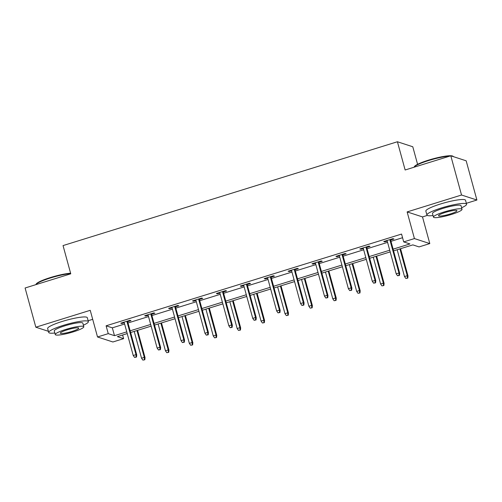 <?xml version="1.0" encoding="UTF-8"?>
<svg xmlns="http://www.w3.org/2000/svg" width="502" height="502" viewBox="0 0 502 502"><rect width="100%" height="100%" fill="white"/><g stroke="black" fill="none" stroke-linecap="round" stroke-linejoin="round"><path stroke-width="0.75" d="M122.62 334.997L123.617 338.649L112.887 341.981L97.526 336.98L108.25 333.648L114.481 335.675L126.761 331.866M88.139 320.74L92.694 319.322M417.589 164.323L412.782 146.76L397.415 141.752L63.045 245.585L70.763 273.816L25.1 287.997L35.83 327.21L48.405 331.301M397.415 141.752L405.139 169.99L450.809 155.808L466.17 160.809L476.9 200.022L461.533 195.021L407.135 211.913L414.426 238.575L429.794 243.583L419.07 246.909L412.839 244.882L393.581 250.862M407.135 211.913L422.502 216.914L427.296 215.427M466.339 203.304L476.9 200.022M422.502 216.914L429.794 243.583M450.809 155.808L461.533 195.021M393.11 249.161L409.933 243.934L403.702 241.908L401.556 234.064L106.104 325.811L112.335 327.837L124.615 324.022M128.004 322.968L148.523 316.599M151.911 315.545L172.431 309.176M175.813 308.121L196.332 301.752M199.721 300.698L220.24 294.329M223.628 293.275L244.148 286.906M247.53 285.851L268.055 279.482M271.438 278.434L291.957 272.059M295.345 271.011L315.865 264.636M319.253 263.588L339.772 257.212M343.155 256.164L363.674 249.789M367.062 248.741L387.582 242.366M390.97 241.318L402.554 237.716M390.619 240.038L393.957 239.002L392.922 238.663L383.723 241.518L384.764 241.857L387.23 241.092M366.711 247.461L370.049 246.426L369.014 246.087L359.821 248.942L360.856 249.281L363.329 248.515M342.803 254.884L346.148 253.849L345.106 253.51L335.913 256.365L336.955 256.704L339.421 255.932M318.902 262.308L322.24 261.272L321.205 260.933L312.006 263.788L313.047 264.127L315.513 263.355M294.994 269.731L298.332 268.695L297.297 268.357L288.104 271.212L289.139 271.551L291.612 270.779M271.086 277.154L274.431 276.119L273.389 275.78L264.196 278.635L265.232 278.974L267.704 278.202M247.185 284.578L250.523 283.536L249.488 283.203L240.289 286.058L241.33 286.391L243.796 285.625M223.277 292.001L226.615 290.959L225.58 290.627L216.387 293.482L217.422 293.814L219.889 293.049M199.369 299.424L202.714 298.383L201.672 298.05L192.479 300.905L193.515 301.238L195.987 300.472M175.468 306.847L178.806 305.806L177.771 305.473L168.572 308.322L169.613 308.661L172.079 307.895M151.56 314.271L154.898 313.229L153.863 312.89L144.67 315.745L145.705 316.084L148.172 315.319M127.652 321.694L130.997 320.652L129.955 320.314L120.762 323.169L121.798 323.508L124.27 322.742M97.526 336.98L90.228 310.318L35.83 327.21M106.104 325.811L108.25 333.648M403.702 241.908L414.426 238.575M127.232 333.566L117.386 336.622L123.617 338.649M390.192 251.916L369.673 258.285M366.284 259.339L345.765 265.709M342.383 266.763L321.864 273.132M318.475 274.186L297.956 280.555M294.567 281.609L274.048 287.979M270.666 289.026L250.147 295.402M246.758 296.45L226.239 302.825M222.85 303.873L202.331 310.249M198.949 311.296L178.43 317.672M175.041 318.72L154.522 325.095M151.133 326.143L130.614 332.519M130.15 330.812L150.669 324.443M154.058 323.388L174.577 317.019M177.959 315.965L198.478 309.596M201.867 308.542L222.386 302.173M225.774 301.118L246.294 294.749M249.676 293.695L270.195 287.326M273.584 286.272L294.103 279.903M297.491 278.848L318.011 272.479M321.393 271.425L341.918 265.056M345.301 264.002L365.82 257.633M369.208 256.578L389.728 250.209M112.335 327.837L114.481 335.675M384.595 241.249L384.764 241.857M360.693 248.672L360.856 249.281M336.786 256.095L336.955 256.704M312.878 263.519L313.047 264.127M288.976 270.942L289.139 271.551M265.069 278.365L265.232 278.974M241.161 285.782L241.33 286.391M217.259 293.206L217.422 293.814M193.352 300.629L193.515 301.238M169.444 308.052L169.613 308.661M145.542 315.476L145.705 316.084M121.635 322.899L121.798 323.508M399.065 275.278L397.534 275.755L399.479 275.41L399.065 275.278L398.952 272.994L396.191 273.847L387.067 240.483M389.822 239.623L398.952 272.994L399.699 273.239L390.449 239.429M399.479 275.41L399.699 273.239M396.191 273.847L397.534 275.755M405.836 278.453L407.787 278.114L405.836 278.453L404.499 276.552L407.26 275.698L408.007 275.943L400.552 248.697M407.367 277.982L407.26 275.698L399.925 248.892M404.499 276.552L397.17 249.751M408.007 275.943L407.787 278.114M449.968 156.072A20.557 3.075 164.7 0 0 428.601 160.546A20.557 3.075 164.7 0 0 414.068 167.147L414.414 166.557A20.067 3.006 -15.3 0 1 428.595 160.113A20.067 3.006 -15.3 0 1 452.672 156.091L453.268 156.423A20.557 3.075 164.7 0 0 451.624 156.072M453.582 156.712A20.557 3.075 164.7 0 0 453.268 156.423M461.595 207.759A20.557 3.075 164.7 0 0 466.584 204.176A20.557 3.075 164.7 0 0 441.559 207.916A20.557 3.075 164.7 0 0 426.92 215.025A20.557 3.075 164.7 0 0 433.038 215.565M466.584 204.176L465.511 200.254A20.557 3.075 164.7 0 0 440.486 203.994A20.557 3.075 164.7 0 0 425.847 211.104L426.92 215.025M433.458 217.115L432.473 213.507A14.803 2.215 -15.3 0 1 443.015 208.386A14.803 2.215 -15.3 0 1 461.031 205.694L462.016 209.303A14.803 2.215 164.7 0 0 444 211.995A14.803 2.215 164.7 0 0 433.458 217.115A14.803 2.215 164.7 0 0 451.474 214.429A14.803 2.215 164.7 0 0 462.016 209.303M445.33 212.428A9.538 1.424 164.7 0 0 438.535 215.728A9.538 1.424 164.7 0 0 450.15 213.996A9.538 1.424 164.7 0 0 456.939 210.696A9.538 1.424 164.7 0 0 445.33 212.428M70.7 273.571A20.557 3.075 164.7 0 0 50.401 277.982A20.557 3.075 164.7 0 0 35.868 284.584L36.213 283.994A20.067 3.006 -15.3 0 1 50.395 277.55A20.067 3.006 -15.3 0 1 70.6 273.22M83.388 325.196A20.557 3.075 164.7 0 0 88.377 321.613A20.557 3.075 164.7 0 0 63.359 325.352A20.557 3.075 164.7 0 0 48.719 332.462A20.557 3.075 164.7 0 0 54.837 333.002M88.377 321.613L87.304 317.691A20.557 3.075 164.7 0 0 62.286 321.431A20.557 3.075 164.7 0 0 47.646 328.54L48.719 332.462M55.258 334.552L54.272 330.943A14.803 2.215 -15.3 0 1 64.814 325.823A14.803 2.215 -15.3 0 1 82.83 323.131L83.815 326.739A14.803 2.215 164.7 0 0 65.8 329.431A14.803 2.215 164.7 0 0 55.258 334.552A14.803 2.215 164.7 0 0 73.273 331.866A14.803 2.215 164.7 0 0 83.815 326.739M67.13 329.864A9.538 1.424 164.7 0 0 60.334 333.165A9.538 1.424 164.7 0 0 71.943 331.433A9.538 1.424 164.7 0 0 78.739 328.132A9.538 1.424 164.7 0 0 67.13 329.864M375.157 282.701L373.626 283.178L375.571 282.833L375.157 282.701L375.044 280.417L372.289 281.271L363.159 247.906M365.92 247.047L375.044 280.417L375.797 280.662L366.548 246.852M375.571 282.833L375.797 280.662M372.289 281.271L373.626 283.178M351.249 290.125L349.718 290.595L351.67 290.256L351.249 290.125L351.143 287.841L348.382 288.694L339.252 255.323M342.013 254.47L351.143 287.841L351.889 288.085L342.64 254.276M351.67 290.256L351.889 288.085M348.382 288.694L349.718 290.595M381.934 285.876L383.879 285.538L381.934 285.876L380.591 283.975L383.352 283.122L384.099 283.36L376.644 256.12M383.465 285.406L383.352 283.122L376.017 256.315M380.591 283.975L373.262 257.175M384.099 283.36L383.879 285.538M358.026 293.3L359.972 292.961L358.026 293.3L356.69 291.398L359.445 290.545L360.191 290.783L352.743 263.544M359.557 292.829L359.445 290.545L352.115 263.738M356.69 291.398L349.354 264.592M360.191 290.783L359.972 292.961M327.348 297.548L325.811 298.019L327.762 297.68L327.348 297.548L327.235 295.264L324.474 296.117L315.35 262.747M318.105 261.893L327.235 295.264L327.982 295.502L318.732 261.699M327.762 297.68L327.982 295.502M324.474 296.117L325.811 298.019M303.44 304.971L301.909 305.442L303.854 305.103L303.44 304.971L303.327 302.687L300.572 303.541L291.442 270.17M294.203 269.317L303.327 302.687L304.074 302.926L294.831 269.122M303.854 305.103L304.074 302.926M300.572 303.541L301.909 305.442M279.532 312.395L278.001 312.865L279.953 312.526L279.532 312.395L279.426 310.11L276.665 310.964L267.535 277.593M270.296 276.74L279.426 310.11L280.172 310.349L270.923 276.546M279.953 312.526L280.172 310.349M276.665 310.964L278.001 312.865M334.119 300.723L336.07 300.384L334.119 300.723L332.782 298.822L335.543 297.968L336.29 298.207L328.835 270.967M335.65 300.252L335.543 297.968L328.208 271.162M332.782 298.822L325.453 272.015M336.29 298.207L336.07 300.384M310.211 308.146L312.162 307.808L310.211 308.146L308.874 306.245L311.635 305.392L312.382 305.63L304.927 278.39M311.748 307.67L311.635 305.392L304.3 278.585M308.874 306.245L301.545 279.438M312.382 305.63L312.162 307.808M286.309 315.57L288.255 315.231L286.309 315.57L284.973 313.668L287.728 312.815L288.474 313.053L281.026 285.814M287.841 315.093L287.728 312.815L280.398 286.008M284.973 313.668L277.637 286.862M288.474 313.053L288.255 315.231M262.402 322.993L264.347 322.654L262.402 322.993L261.065 321.092L263.826 320.232L264.573 320.477L257.118 293.237M263.933 322.516L263.826 320.232L256.491 293.432M261.065 321.092L253.73 294.285M264.573 320.477L264.347 322.654M238.494 330.416L240.445 330.078L238.494 330.416L237.157 328.515L239.918 327.655L240.665 327.9L233.21 300.66M240.031 329.939L239.918 327.655L232.583 300.855M237.157 328.515L229.828 301.708M240.665 327.9L240.445 330.078M214.592 337.84L216.538 337.501L214.592 337.84L213.256 335.938L216.011 335.079L216.757 335.323L209.309 308.084M216.124 337.363L216.011 335.079L208.681 308.278M213.256 335.938L205.92 309.132M216.757 335.323L216.538 337.501M190.685 345.263L192.63 344.924L190.685 345.263L189.348 343.362L192.109 342.502L192.856 342.747L185.401 315.507M192.216 344.786L192.109 342.502L184.774 315.702M189.348 343.362L182.013 316.555M192.856 342.747L192.63 344.924M255.631 319.812L254.094 320.289L256.045 319.95L255.631 319.812L255.518 317.534L252.757 318.387L243.633 285.017M246.388 284.163L255.518 317.534L256.265 317.772L247.015 283.969M256.045 319.95L256.265 317.772M252.757 318.387L254.094 320.289M231.723 327.235L230.192 327.712L232.137 327.373L231.723 327.235L231.61 324.957L228.856 325.811L219.725 292.44M222.486 291.587L231.61 324.957L232.357 325.196L223.114 291.392M232.137 327.373L232.357 325.196M228.856 325.811L230.192 327.712M207.815 334.658L206.284 335.135L208.23 334.796L207.815 334.658L207.709 332.38L204.948 333.234L195.818 299.863M198.579 299.01L207.709 332.38L208.455 332.619L199.206 298.815M208.23 334.796L208.455 332.619M204.948 333.234L206.284 335.135M183.914 342.082L182.377 342.559L184.328 342.22L183.914 342.082L183.801 339.798L181.04 340.657L171.916 307.287M174.671 306.433L183.801 339.798L184.548 340.042L175.298 306.239M184.328 342.22L184.548 340.042M181.04 340.657L182.377 342.559M160.006 349.505L158.475 349.982L160.42 349.643L160.006 349.505L159.893 347.221L157.139 348.081L148.008 314.71M150.763 313.857L159.893 347.221L160.64 347.466L151.391 313.662M160.42 349.643L160.64 347.466M157.139 348.081L158.475 349.982M166.777 352.686L168.728 352.348L166.777 352.686L165.44 350.785L168.201 349.925L168.948 350.17L161.493 322.93M168.314 352.209L168.201 349.925L160.866 323.125M165.44 350.785L158.111 323.978M168.948 350.17L168.728 352.348M136.098 356.928L134.567 357.405L136.513 357.066L136.098 356.928L135.992 354.644L133.231 355.504L124.101 322.133M126.862 321.28L135.992 354.644L136.739 354.889L127.489 321.085M136.513 357.066L136.739 354.889M133.231 355.504L134.567 357.405M142.875 360.11L144.821 359.771L142.875 360.11L141.539 358.208L144.294 357.349L145.04 357.593L137.592 330.354M144.407 359.633L144.294 357.349L136.964 330.548M141.539 358.208L134.203 331.402M145.04 357.593L144.821 359.771"/></g></svg>
